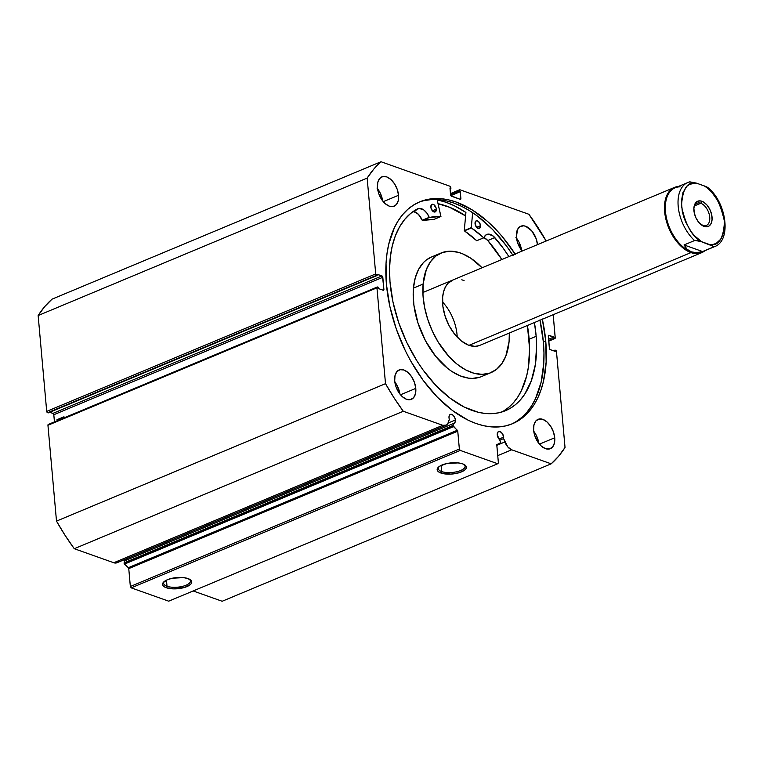<?xml version="1.0" encoding="UTF-8"?>
<svg xmlns="http://www.w3.org/2000/svg" width="763" height="763" viewBox="0 0 763 763"><rect width="100%" height="100%" fill="white"/><g stroke="black" fill="none" stroke-linecap="round" stroke-linejoin="round"><path stroke-width="1.14" d="M124.655 560.862L453.67 423.427L453.117 425.382L124.111 562.817L124.655 560.862L124.111 562.817A0.944 0.553 -112.7 0 0 124.083 563.161A0.944 0.553 67.3 0 0 124.512 564.076L124.083 563.161L453.098 425.725A0.944 0.553 -112.7 0 0 453.527 426.641L124.512 564.076L453.527 426.641L457.333 430.256L128.327 567.691L124.512 564.076L128.327 567.691A0.944 0.553 67.3 0 1 128.756 568.607L457.762 431.171L128.756 568.607L128.327 567.691L457.333 430.256A0.944 0.553 -112.7 0 1 457.762 431.171L459.364 449.064L130.349 586.499L128.756 568.607L130.349 586.499L131.226 587.863L460.242 450.418L131.226 587.863L130.349 586.499L459.364 449.064L460.242 450.418L497.705 463.732L168.699 601.177L131.226 587.863L168.699 601.177L497.705 463.732L498.392 462.931L496.789 445.039A0.944 0.553 -112.7 0 1 497.085 444.381L500.471 443.322A0.944 0.553 -112.7 0 0 500.671 442.273L499.736 439.793A4.836 2.852 -112.7 0 1 497.257 434.862L500.766 442.626L496.799 444.8L498.392 462.931L497.705 463.732L460.242 450.418L459.364 449.064L457.724 430.914L453.098 425.725A0.944 0.553 -112.7 0 1 453.117 425.382L124.111 562.817A0.944 0.553 67.3 0 0 124.083 563.161L453.098 425.725A0.944 0.553 -112.7 0 1 453.117 425.382L453.67 423.427L455.053 422.34L455.397 419.993L448.205 422.998L455.397 419.993L454.643 417.332L453.06 415.177L450.609 414.309L449.321 415.434L448.997 417.714A4.836 2.852 -112.7 0 1 450.342 414.395A4.836 2.852 -112.7 0 1 455.397 419.993A4.836 2.852 -112.7 0 1 454.061 423.312A4.836 2.852 -112.7 0 1 453.67 423.427L124.655 560.862L126.362 558.716M118.704 561.301L117.368 562.56L113.763 562.741A10.52 6.218 67.3 0 0 116.949 562.76L445.964 425.325A10.52 6.218 -112.7 0 0 448.587 421.958L449.331 419.307A4.836 2.852 -112.7 0 1 448.997 417.714A4.836 2.852 67.3 0 0 449.331 419.307L447.719 423.866L446.374 425.115L442.769 425.306L403.284 411.267L394.061 397.866L385.506 383.675L376.951 287.823L377.342 286.993L378.181 287.212L378.295 288.519L383.217 290.264L383.903 289.454L382.521 276.454L377.017 274.194L377.141 275.491L376.588 275.3L375.711 273.936L367.156 178.094L373.66 169.252L381.014 161.737L449.96 186.239L450.838 187.603L450.904 188.356L449.97 188.022L450.876 195.709L460.203 199.334L460.89 198.523L460.28 191.685L459.336 191.351L459.955 189.787L528.912 214.289L546.184 241.013A175.566 103.692 -112.7 0 0 528.912 214.289L459.955 189.787A1.183 0.696 -112.7 0 0 459.593 189.787L450.466 193.602M503.656 437.142L499.012 439.078L503.656 437.142L502.435 433.661L500.061 431.553L497.915 432.049L497.257 434.862A4.836 2.852 -112.7 0 1 498.592 431.543A4.836 2.852 -112.7 0 1 503.656 437.142A4.836 2.852 -112.7 0 1 503.599 438.591A4.836 2.852 67.3 0 0 503.656 437.142M441.634 471.553A13.486 5.141 174.9 0 0 458.658 471.238A13.486 5.141 174.9 0 0 464.238 464.562A13.486 5.141 -5.1 0 1 465.106 466.155A13.486 5.141 -5.1 0 1 456.665 471.763A13.486 5.141 -5.1 0 1 441.634 471.553L441.09 465.43L441.634 471.553A13.486 5.141 -5.1 0 1 438.248 468.558A13.486 5.141 -5.1 0 1 438.82 466.822A13.486 5.141 174.9 0 0 441.634 471.553L440.852 473.003L441.634 471.553M462.693 463.875A14.659 5.589 -5.1 0 1 464.877 464.953A14.659 5.589 -5.1 0 1 459.946 472.469A14.659 5.589 -5.1 0 1 440.852 473.003L437.972 471.334L437.304 470.313L437.628 468.101L440.117 465.945L446.975 463.503L458.143 462.903L462.693 463.875L466.25 466.565L465.916 468.778L464.925 469.884L459.173 472.717L450.923 474.109L440.852 473.003A14.659 5.589 -5.1 0 1 438.267 467.328A14.659 5.589 -5.1 0 1 462.693 463.875M167.021 586.261A13.486 5.141 174.9 0 0 184.045 585.946A13.486 5.141 174.9 0 0 189.625 579.27A13.486 5.141 -5.1 0 1 190.492 580.872A13.486 5.141 -5.1 0 1 182.052 586.48A13.486 5.141 -5.1 0 1 167.021 586.261L166.477 580.138L167.021 586.261A13.486 5.141 -5.1 0 1 163.635 583.266A13.486 5.141 -5.1 0 1 164.207 581.54A13.486 5.141 174.9 0 0 167.021 586.261L166.239 587.72L167.021 586.261M188.079 578.592A14.659 5.589 -5.1 0 1 190.264 579.67A14.659 5.589 -5.1 0 1 185.333 587.186A14.659 5.589 -5.1 0 1 166.239 587.72L163.358 586.051L162.691 585.03L163.015 582.818L167.45 579.699L172.362 578.22L183.53 577.62L188.079 578.592L191.637 581.282L191.303 583.495L190.311 584.601L184.56 587.434L173.478 588.864L166.239 587.72A14.659 5.589 -5.1 0 1 163.654 582.045A14.659 5.589 -5.1 0 1 188.079 578.592M511.248 424.209A120.249 71.016 67.3 0 0 543.38 342.072L545.745 341.09A120.249 71.016 -112.7 0 1 512.44 423.732A120.249 71.016 -112.7 0 1 386.44 284.475L389.903 306.621L396.283 328.996L405.353 350.761L410.79 361.137L423.198 380.413L437.256 397.084L452.43 410.513L468.12 420.194L475.978 423.503L483.732 425.744L491.324 426.899L498.668 426.946L505.707 425.907L512.355 423.77L518.563 420.566L524.267 416.321L529.408 411.085L533.938 404.905L537.81 397.828L541.005 389.941L543.466 381.3L546.146 362.139L545.745 341.09L542.293 318.944M376.989 188.032L380.251 193.106L382.644 200.888A15.909 9.394 67.3 0 0 377.58 188.776M398.544 195.28L383.264 201.661L398.544 195.28L397.246 189.386L394.538 183.826L390.837 179.439L386.698 176.892L382.768 176.568L379.631 178.532L377.771 182.471L377.475 187.793A15.909 9.394 -112.7 0 1 381.881 176.854A15.909 9.394 -112.7 0 1 398.544 195.28A15.909 9.394 -112.7 0 1 394.137 206.21A15.909 9.394 -112.7 0 1 377.475 187.793L378.772 193.678L381.481 199.248L385.181 203.635L389.321 206.182L393.25 206.496L396.388 204.541L398.248 200.602L398.544 195.28M515.922 237.407L519.183 242.481L521.577 250.264A15.909 9.394 67.3 0 0 516.522 238.151M516.408 237.159A15.909 9.394 -112.7 0 1 520.814 226.229A15.909 9.394 -112.7 0 1 537.486 244.646L536.179 238.762L531.716 230.808L525.64 226.258L523.609 225.81L520.004 226.649L517.457 229.653L516.408 237.159L517.705 243.054L522.197 251.037A15.909 9.394 -112.7 0 1 516.408 237.159M394.223 381.157L397.485 386.231L399.879 394.013A15.909 9.394 67.3 0 0 394.814 381.901M415.778 388.396L400.499 394.786L415.778 388.396L414.481 382.511L411.772 376.941L408.071 372.554L403.942 370.007L400.003 369.693L396.874 371.648L395.005 375.587L394.709 380.909A15.909 9.394 -112.7 0 1 399.116 369.979A15.909 9.394 -112.7 0 1 415.778 388.396A15.909 9.394 -112.7 0 1 411.381 399.335A15.909 9.394 -112.7 0 1 394.709 380.909L396.007 386.803L398.715 392.363L402.416 396.75L406.555 399.297L410.484 399.621L413.622 397.657L415.482 393.718L415.778 388.396M538.812 443.379A15.909 9.394 67.3 0 0 533.757 431.267L536.427 435.597L538.812 443.379M554.72 437.771L539.441 444.152L554.72 437.771L553.413 431.877L550.705 426.317L547.004 421.929L542.875 419.383L538.936 419.059L535.807 421.023L533.947 424.962L533.642 430.284A15.909 9.394 -112.7 0 1 538.049 419.345A15.909 9.394 -112.7 0 1 554.72 437.771A15.909 9.394 -112.7 0 1 550.314 448.701A15.909 9.394 -112.7 0 1 533.642 430.284L534.949 436.169L537.657 441.739L541.358 446.126L545.488 448.673L549.417 448.987L552.555 447.032L554.415 443.093L554.72 437.771M553.185 314.709L555.216 338.133L554.005 338.352L553.89 337.046L548.444 335.424L549.37 348.262L550.247 349.616L555.168 351.371L555.054 350.064L556.475 351.619L565.03 447.471L558.535 456.312L551.182 463.828L511.687 449.798L507.815 446.946L503.599 438.591L499.87 440.146L503.599 438.591L504.877 441.958L496.818 445.325L504.877 441.958A10.52 6.218 -112.7 0 0 511.687 449.798L551.182 463.828L222.167 601.263L193.153 590.953L222.167 601.263L551.182 463.828A175.566 103.692 -112.7 0 0 565.03 447.471L556.475 351.619A1.183 0.696 -112.7 0 0 555.598 350.265L553.423 350.751L555.054 350.064L555.168 351.371L550.247 349.616A1.183 0.696 -112.7 0 1 549.37 348.262L548.292 336.111A1.183 0.696 -112.7 0 1 548.616 335.3A1.183 0.696 -112.7 0 1 548.969 335.3L553.89 337.046L548.568 339.268L553.89 337.046L554.005 338.352L548.683 340.575L554.548 338.543L548.721 340.975L554.548 338.543A1.183 0.696 -112.7 0 0 554.911 338.543A1.183 0.696 -112.7 0 0 555.235 337.732L553.185 314.709M515.435 254.508L502.13 236.444L494.929 228.48L487.452 221.318L471.944 209.711L456.217 202.061L448.453 199.82L440.861 198.666L433.518 198.609L426.479 199.658L419.831 201.794L413.622 204.999L407.928 209.234L402.788 214.479L398.257 220.66L394.376 227.736L388.72 244.255L387.003 253.554L386.04 263.416L386.44 284.475A120.249 71.016 -112.7 0 1 419.745 201.833A120.249 71.016 -112.7 0 1 515.101 254.003M445.964 425.325A10.52 6.218 -112.7 0 1 442.769 425.306L113.763 562.741L74.269 548.711L403.284 411.267L442.769 425.306L113.763 562.741L74.269 548.711L65.055 535.302L56.5 521.11L47.945 425.268L48.632 424.457A1.183 0.696 67.3 0 0 48.269 424.457A1.183 0.696 67.3 0 0 47.945 425.268L376.951 287.823L385.506 383.675L56.5 521.11L47.945 425.268L376.951 287.823A1.183 0.696 -112.7 0 1 377.275 287.012A1.183 0.696 -112.7 0 1 377.637 287.022L378.295 288.519L383.217 290.264A1.183 0.696 -112.7 0 0 383.57 290.264L383.57 290.264A1.183 0.696 -112.7 0 0 383.903 289.454L382.54 290.026L383.903 289.454L382.816 277.303L53.811 414.738L53.238 413.565L49.757 412.249L52.933 413.384L381.939 275.939L52.933 413.384A1.183 0.696 67.3 0 1 53.811 414.738L382.816 277.303A1.183 0.696 -112.7 0 0 381.939 275.939L377.017 274.194L377.141 275.491L48.126 412.936L46.705 411.381L38.15 315.529L44.645 306.688L51.998 299.172A175.566 103.692 67.3 0 0 38.15 315.529L367.156 178.094L375.711 273.936L46.705 411.381L38.15 315.529L367.156 178.094A175.566 103.692 -112.7 0 1 381.014 161.737L51.998 299.172L381.014 161.737L449.96 186.239A1.183 0.696 -112.7 0 1 450.838 187.603L450.904 188.356L450.036 188.728L450.904 188.356L449.97 188.022L450.58 194.861A1.183 0.696 -112.7 0 0 451.458 196.225L460.203 199.334A1.183 0.696 -112.7 0 0 460.556 199.334L460.556 199.334A1.183 0.696 -112.7 0 0 460.89 198.523L459.526 199.086L460.89 198.523L460.28 191.685L450.828 195.633L460.28 191.685L459.336 191.351L450.599 195.004L459.336 191.351L459.269 190.597A1.183 0.696 -112.7 0 1 459.593 189.787M54.44 421.872L53.811 414.738L54.44 421.872M497.734 455.625L511.687 449.798L497.734 455.625M548.368 335.548L548.969 335.3L548.368 335.548M48.126 412.936L377.141 275.491L48.126 412.936M450.523 194.25L459.269 190.597L450.523 194.25M375.711 273.936L46.705 411.381A1.183 0.696 67.3 0 0 47.583 412.735L376.588 275.3A1.183 0.696 -112.7 0 1 375.711 273.936M542.35 319.23A120.249 71.016 -112.7 0 1 545.745 341.09L543.38 342.072A120.249 71.016 67.3 0 0 539.985 320.222M512.736 254.985A120.249 71.016 67.3 0 0 418.572 202.338M516.198 421.558L521.892 417.313L527.033 412.077L531.563 405.887L535.445 398.82L541.101 382.292L543.781 363.131L543.962 352.792L543.38 342.072L539.918 319.935M513.06 255.5L506.622 246.144L492.564 229.472L477.39 216.034L469.569 210.702L461.701 206.363L453.842 203.053L446.088 200.812L438.496 199.658L431.152 199.601L424.114 200.65M465.916 212.467A124.312 73.42 67.3 0 0 437.161 199.811L446.231 202.348L454.347 205.772L465.916 212.467L464.276 230.569L471.296 227.632L472.65 212.677L471.296 227.632L464.276 230.569L465.916 212.467M438.048 203.692L446.565 206.096L454.414 209.405L465.611 215.881A120.249 71.016 -112.7 0 0 438.048 203.692M403.284 411.267A175.566 103.692 -112.7 0 1 385.506 383.675L56.5 521.11A175.566 103.692 67.3 0 0 74.269 548.711L403.284 411.267M500.471 443.322L496.789 444.867L500.471 443.322M125.409 560.547A4.836 2.852 67.3 0 0 126.343 558.84M457.199 337.132A35.346 20.878 67.3 0 0 442.521 301.995M453.241 279.868L448.053 283.245L445.43 286.936L443.608 291.619L442.645 297.122A35.346 20.878 -112.7 0 1 452.469 280.164M491.076 372.582A64.807 38.274 -112.7 0 0 509.083 341.49L509.322 333.03A64.807 38.274 -112.7 0 1 509.083 341.49L505.84 356.073L501.749 363.789L496.284 369.54L489.655 373.117L482.13 374.375L473.976 373.26L465.525 369.826L457.104 364.189L449.016 356.588L438.22 342.139L432.297 331.008L427.681 319.182L424.543 307.108L422.988 295.252L423.103 284.065L413.451 288.099A64.807 38.274 67.3 0 0 434.452 354.766A64.807 38.274 67.3 0 0 481.424 376.607L491.076 372.582A64.807 38.274 -112.7 0 1 444.104 350.732A64.807 38.274 -112.7 0 1 423.103 284.065A64.807 38.274 -112.7 0 1 441.119 252.982A64.807 38.274 -112.7 0 1 482.073 267.794L470.895 258.295L462.416 253.736L458.21 252.305L450.065 251.189L442.53 252.448L435.911 256.015L430.446 261.776L426.345 269.492L423.103 284.065L413.451 288.099L413.193 293.583L413.908 305.152L418.029 323.216L425.458 340.718L435.559 356.168L447.452 368.224L451.639 371.304L460.118 375.854L468.463 378.143L472.478 378.4L480.003 377.151M438.067 203.75A120.182 70.978 -112.7 0 1 465.602 215.929L449.626 207.317L438.067 203.75M431.505 256.997L426.259 260.049L423.37 262.663L418.563 269.434L415.215 278.018L413.451 288.099A64.807 38.274 67.3 0 1 431.467 257.017L441.119 252.982M464.085 280.574L461.796 279.792M701.693 252.677A35.346 20.878 -112.7 0 1 690.973 252.601L468.997 345.334L690.973 252.601A35.346 20.878 -112.7 0 1 666.061 219.916A35.346 20.878 -112.7 0 1 674.444 187.44A35.346 20.878 -112.7 0 1 678.173 186.515A35.346 20.878 67.3 0 0 665.374 216.845A35.346 20.878 67.3 0 0 690.973 252.601A35.346 20.878 67.3 0 0 704.964 250.665A35.346 20.878 -112.7 0 1 701.693 252.677L479.717 345.401A35.346 20.878 -112.7 0 1 454.099 333.479A35.346 20.878 -112.7 0 1 442.645 297.122L442.893 306.421L445.144 316.273L449.197 325.82L454.7 334.251L461.186 340.823L468.101 344.99L474.844 346.373L478.945 345.687M702.742 225.409A12.017 7.096 67.3 0 0 709.714 217.169A12.017 7.096 67.3 0 0 700.768 203.273L701.855 201.241A13.667 8.069 -112.7 0 1 712.032 217.045A13.667 8.069 -112.7 0 1 704.106 226.411L702.742 225.409A12.017 7.096 -112.7 0 1 700.606 224.265A12.017 7.096 67.3 0 0 702.742 225.409L705.851 226.792L708.941 226.077L711.135 223.492L712.079 219.439L711.641 214.527L709.886 209.51L707.082 205.152L703.648 202.109L700.11 200.85L697.02 201.575L694.826 204.16L693.882 208.213L694.32 213.125L696.075 218.142L698.889 222.5L704.106 226.411A13.667 8.069 -112.7 0 1 701.121 224.694A13.667 8.069 -112.7 0 1 693.939 207.507A13.667 8.069 -112.7 0 1 701.855 201.241L700.768 203.273A12.017 7.096 -112.7 0 1 709.237 214.384A12.017 7.096 -112.7 0 1 706.385 225.428A12.017 7.096 -112.7 0 1 702.742 225.409M694.578 205.857L700.768 203.273L694.578 205.857M703.333 251.237A34.764 20.525 -112.7 0 1 691.364 251.876L690.973 252.601L691.364 251.876A34.764 20.525 -112.7 0 1 666.004 215.671A34.764 20.525 -112.7 0 1 680.138 186.84M694.568 240.555A34.764 20.525 -112.7 0 1 678.326 207.622A34.764 20.525 -112.7 0 1 687.825 182.481A34.764 20.525 -112.7 0 1 689.332 181.966A34.764 20.525 67.3 0 0 687.492 182.634A34.764 20.525 67.3 0 0 678.364 207.917A34.764 20.525 67.3 0 0 694.568 240.555L684.039 244.952L694.568 240.555M689.542 181.899L675.102 187.803A34.764 20.525 67.3 0 0 666.872 219.734A34.764 20.525 67.3 0 0 691.364 251.876L696.59 252.648L702.589 251.542L684.039 244.952L687.11 249.272L684.039 244.952L702.589 251.542L696.59 252.648L691.364 251.876L687.11 249.272L691.364 251.876A34.764 20.525 67.3 0 0 701.903 251.943L714.626 246.63A34.764 20.525 -112.7 0 1 713.119 247.145L702.589 251.542L713.119 247.145L713.3 246.344L700.043 241.175L695.055 240.431L701.521 241.671L694.311 235.586L691.04 231.523L685.641 221.957L683.686 216.74L682.294 211.427L681.378 201.194L683.009 192.438L686.996 186.201L689.733 184.274L696.295 183.082L689.332 181.966M708.178 188.366L705.842 186.506L696.295 183.082L704.44 185.981L708.121 188.652L711.65 192.066L717.84 200.717L722.284 210.912L723.667 216.215L724.449 221.451L724.077 231.094L721.235 238.695L716.228 243.368L713.1 244.427L709.666 244.57L701.521 241.671C692.299 237.007 685.622 225.18 681.521 206.201C682.399 188.986 687.32 181.279 696.295 183.082L689.819 181.842M707.11 187.078L704.44 185.981C713.672 190.645 720.339 202.472 724.449 221.451C723.572 238.666 718.641 246.373 709.666 244.57L713.3 246.344L713.119 247.145A34.764 20.525 67.3 0 0 714.969 246.487M693.882 208.175A12.017 7.096 -112.7 0 1 697.124 203.244A12.017 7.096 -112.7 0 1 700.768 203.273A12.017 7.096 67.3 0 0 693.882 208.175M63.997 416.789L56.977 419.717L63.997 416.789M440.9 216.511L437.104 199.563L440.947 216.482L429.378 217.503L426.879 213.115L423.846 209.987L419.049 208.375L410.694 213.382L404.59 219.544L399.421 227.136L395.272 236.053L392.22 246.134L390.303 257.226L389.55 269.158L389.988 281.728A110.158 65.065 -112.7 0 1 417.647 208.766L417.647 208.766A12.179 7.191 -112.7 0 1 417.819 208.69A12.179 7.191 -112.7 0 1 429.226 217.331L422.206 220.259L418.401 214.308L413.365 211.351A12.179 7.191 67.3 0 1 422.206 220.259L429.426 217.503A102.509 60.544 -112.7 0 1 440.861 216.52L433.842 219.458L422.406 220.431L429.426 217.503L422.406 220.431A102.509 60.544 67.3 0 1 433.842 219.458L440.9 216.511L433.842 219.458M430.847 207.116A4.12 2.432 -112.7 0 1 431.992 204.331A4.12 2.432 -112.7 0 1 436.322 209.157L432.383 210.807L436.322 209.157L436.207 208.404L433.823 204.627L431.429 204.742L430.952 207.879L432.812 211.246L435.349 211.856L436.322 209.157A4.12 2.432 -112.7 0 1 435.168 211.942A4.12 2.432 -112.7 0 1 430.847 207.116M475.044 223.626A4.12 2.432 -112.7 0 1 476.188 220.841A4.12 2.432 -112.7 0 1 480.518 225.667L476.589 227.317L480.518 225.667L480.404 224.913L478.554 221.547L476.951 220.736L475.635 221.251L475.158 224.389L477.018 227.756L479.555 228.366L480.518 225.667A4.12 2.432 -112.7 0 1 479.374 228.452A4.12 2.432 -112.7 0 1 475.044 223.626M536.16 336.321A110.158 65.065 -112.7 0 1 505.535 410.675A110.158 65.065 -112.7 0 1 389.988 281.728L392.964 301.967L398.639 322.482L406.784 342.482L417.094 361.195L422.94 369.836L435.74 385.296L449.579 397.819L463.942 406.937L478.267 412.287L485.249 413.479L492.011 413.67L498.497 412.85L504.648 411.028L510.39 408.234L515.683 404.476L520.461 399.793L524.696 394.252L531.334 380.747L535.359 364.485L536.608 346.097L536.16 336.321L529.15 339.258L536.16 336.321L534.424 322.549A110.158 65.065 -112.7 0 1 536.16 336.321M501.959 411.963A110.158 65.065 67.3 0 0 529.15 339.258A110.158 65.065 67.3 0 0 527.405 325.477L529.589 349.025L528.339 367.423L526.67 375.854L521.31 390.809L517.676 397.18L513.442 402.73L508.663 407.404L503.37 411.162M483.866 237.827L483.923 237.76A12.179 7.191 -112.7 0 1 486.775 234.451A12.179 7.191 -112.7 0 1 494.796 237.579L487.776 240.517L501.873 259.525A110.158 65.065 67.3 0 0 487.786 240.517L494.796 237.579A110.158 65.065 -112.7 0 1 508.892 256.597L502.941 247.832L493.251 236.091L488.425 234.107L485.707 235.09L483.79 237.827L471.429 227.937A102.509 60.544 -112.7 0 1 483.732 237.779L476.713 240.717L464.305 230.741L471.429 227.937L464.409 230.874A102.509 60.544 67.3 0 1 476.713 240.717L483.78 237.818M487.776 240.517L483.98 237.617A12.179 7.191 67.3 0 1 487.776 240.517L494.796 237.579L487.776 240.517M548.74 341.128L554.901 338.553M48.269 424.457L377.275 287.012M674.444 187.44L422.864 292.525M707.902 187.593C726.309 202.09 732.013 240.335 714.626 246.63"/></g></svg>
